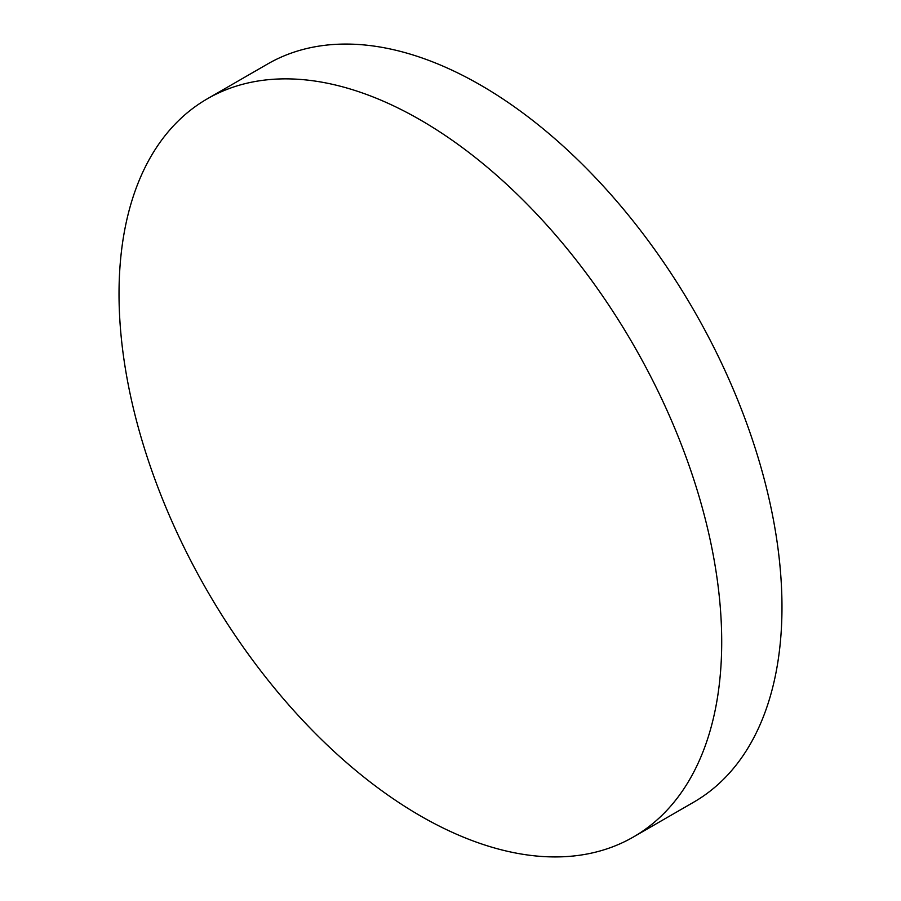 <?xml version="1.0" encoding="UTF-8"?>
<svg xmlns="http://www.w3.org/2000/svg" width="901" height="901" viewBox="0 0 901 901"><rect width="100%" height="100%" fill="white"/><g stroke="black" fill="none" stroke-linecap="round" stroke-linejoin="round"><path stroke-width="1.35" d="M420.362 815.856A426.162 246.041 -120 0 0 633.448 836.961A426.162 246.041 -120 0 0 698.771 495.471A426.162 246.041 -120 0 0 420.362 119.934A426.162 246.041 -120 0 0 207.286 98.828A426.162 246.041 -120 0 0 141.964 440.319A426.162 246.041 -120 0 0 420.362 815.856M633.448 836.961L693.714 802.172A426.162 246.041 -120 0 0 759.036 460.681A426.162 246.041 -120 0 0 480.638 85.144A426.162 246.041 -120 0 0 267.552 64.039L207.286 98.828"/></g></svg>
